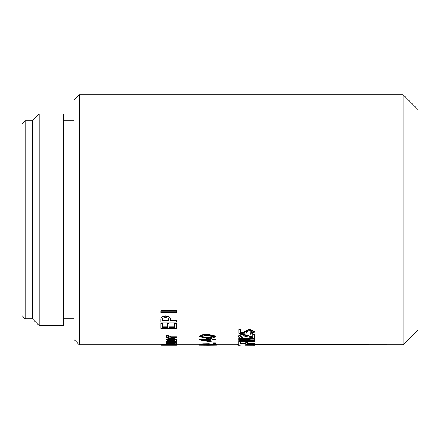 <?xml version="1.0" encoding="UTF-8"?>
<svg xmlns="http://www.w3.org/2000/svg" width="440" height="440" viewBox="0 0 440 440"><rect width="100%" height="100%" fill="white"/><g stroke="black" fill="none" stroke-linecap="round" stroke-linejoin="round"><path stroke-width="0.66" d="M215.644 344.768L215.644 344.25L208.532 343.734L202.923 343.805L199.54 344.245L199.54 344.762L208.532 344.25L215.644 344.768L206.63 345.136L199.54 344.762M210.359 344.487L204.958 344.487M201.234 344.773L213.312 344.894C214.005 344.636 212.581 344.493 209.033 344.471L201.718 344.641C201.014 344.9 202.466 345.026 206.08 345.02L206.08 344.498M213.857 344.773L209.033 344.471M215.644 336.644L215.644 336.155L208.532 334.378L202.923 334.609L199.54 336.138L199.54 336.622L202.923 335.088L208.532 334.851L215.644 336.644L212.316 338.14L206.63 338.382L199.54 336.622M213.736 336.418L206.08 337.243L201.344 336.397M206.08 337.733L210.81 337.651L213.857 336.661L209.033 335.572L204.463 335.649L201.234 336.65L206.08 337.733L206.08 337.243M403.101 344.79L403.101 94.688L418 109.588L418 329.89L403.101 344.79L245.663 344.691M245.663 345.213L254.678 345.312L245.113 345.274M198.721 345.241L208.34 345.312L198.721 345.241L198.721 344.724L199.54 344.696M160.787 344.168L176.418 344.168L176.418 344.685L160.787 344.685L160.787 344.168M176.418 342.59L176.6 343.36C176.534 343.712 175.466 343.888 173.399 343.899L166.177 343.899L166.177 343.607L175.137 343.261C174.597 342.854 173.168 342.639 170.841 342.623L166.177 342.623L166.177 342.232L176.418 342.232L176.418 341.726L166.177 341.726L166.177 342.232M166.177 343.607L166.177 343.096L174.62 342.986M165.996 340.434L165.996 339.933C166.347 339.031 168.113 338.547 171.298 338.476C174.482 338.547 176.248 339.031 176.6 339.933L176.6 340.434C176.253 341.264 174.482 341.688 171.298 341.704C168.113 341.688 166.347 341.264 165.996 340.434C166.342 339.532 168.113 339.042 171.298 338.971C174.482 339.042 176.248 339.532 176.6 340.434M167.976 335.473L171.204 336.738L176.418 336.738L176.418 337.86L166.177 337.86L166.177 337.227L168.828 337.227C166.93 336.848 165.985 336.237 165.996 335.385L168.009 335.385L167.937 335.726M166.177 337.227L166.177 336.738L167.162 336.738M165.996 335.385L165.996 334.906L168.009 334.906L168.009 335.385C167.761 336.314 168.828 336.925 171.204 337.227L176.418 337.227M169.103 324.005L169.103 327.355L174.68 327.355L174.68 323.439L176.418 323.439L176.418 328.427L160.787 328.427L160.787 323.268L162.52 323.268L162.52 327.355L167.365 327.355L167.365 324.005L169.103 324.005L169.103 323.57L167.365 323.57L167.365 324.005M162.52 326.909L167.365 326.909M169.103 326.909L174.68 326.909M174.68 323.439L174.68 323.01L176.418 323.01L176.418 323.439M176.418 320.892L176.418 322.13L160.787 322.13L160.787 318.879C160.897 316.982 162.481 315.97 165.539 315.849C168.591 315.97 170.176 316.976 170.291 318.879L170.291 320.892L176.418 320.892L176.418 320.469L170.291 320.469M160.787 310.761L176.418 310.761L176.418 311.141L160.787 311.141L160.787 310.761M213.439 342.958L215.452 342.958L215.452 343.47L213.439 343.47L213.439 342.958M211.882 341.33L211.882 339.993L215.358 339.993L215.358 338.982L211.882 338.982M211.882 339.993L211.882 341.836L210.331 341.836L199.634 339.884L199.634 338.982L210.331 338.982M210.738 338.3L211.882 338.3L211.882 339.477L215.358 339.477M240.587 343.079L245.707 343.079M254.485 343.596L254.485 343.926L238.849 343.926L238.849 342.127L240.587 342.127L240.587 343.596L245.707 343.596L245.707 342.018L247.445 342.018L247.445 343.596L254.485 343.596L254.485 343.079L247.445 343.079M247.253 340.659L254.485 340.659L254.485 341.682L238.849 341.682L238.849 341.116L250.184 339.724L238.849 339.697L238.849 339.059L254.485 339.059L254.485 338.564L238.849 338.564L238.849 339.059M238.849 341.116L238.849 340.615L246.51 339.697M240.389 336.391L242.963 337.337L242.693 338.409C240.284 338.201 238.909 337.678 238.579 336.831L238.541 336.089M238.579 336.347C238.865 334.796 241.01 334.257 245.02 334.741L252.747 336.897M238.579 336.831C239.349 333.361 249.211 335.896 252.747 337.387L252.747 334.433L254.392 334.433L254.392 338.289L243.243 335.764L240.301 336.627L242.963 337.832M250.096 333.52L252.923 332.145L249.266 330.632L245.57 332.074L246.989 333.361L246.802 334.02L238.942 333.284L238.942 330L240.587 330L240.587 332.69L244.519 333.086L243.925 332.019L249.37 329.709L254.683 332.145L250.553 334.208L250.096 333.047L252.896 331.936M245.603 331.837L246.989 332.893L246.989 333.361M238.942 330L238.942 329.543L240.587 329.543L240.587 330M240.587 332.222L244.519 332.618M243.925 332.019L243.925 331.557L249.376 329.252L254.683 331.678L254.683 332.145M79.316 344.79L74.107 339.581L74.107 99.897L79.316 94.688L79.316 344.79L160.787 344.79M39.193 113.861L63.685 113.861L63.685 325.617L39.193 325.617L39.193 113.861L32.423 120.637L32.423 318.846L39.193 325.617M25.124 318.742L22 315.612L22 123.866L25.124 120.742L25.124 318.742L32.423 318.742M252.747 334.911L254.392 334.911M254.485 339.059L254.485 339.752L243.15 341.138L254.485 341.165M250.184 339.724L250.184 339.229M245.707 342.529L247.445 342.529M240.587 342.127L240.587 341.682M238.849 342.127L238.849 341.682M240.268 345.312L238.573 345.312L238.573 344.79L215.633 344.79M237.754 344.564L237.754 345.087L238.573 345.131M238.304 345.136L238.304 344.619M205.612 339.993L210.331 340.868L210.331 339.993L203.11 339.993L210.331 341.374L210.331 339.993M199.634 339.477L210.331 339.477L210.331 338.795L211.882 338.795M210.331 338.795L210.331 338.327M215.452 343.47L215.452 343.811L213.439 343.811L213.439 343.47M208.34 345.312L216.546 345.23L216.546 344.707M199.271 345.208L199.271 344.691M176.418 311.141L176.418 312.576L160.787 312.576L160.787 311.141M162.52 320.469L162.52 319.627C162.426 318.302 163.433 317.62 165.539 317.587C167.646 317.62 168.652 318.302 168.553 319.627L168.553 320.469L162.52 320.469M162.52 319.627L162.52 320.892L168.553 320.892L168.553 319.627M160.787 319.291C160.897 317.383 162.481 316.371 165.539 316.25C168.591 316.366 170.176 317.383 170.291 319.291M165.539 316.25L165.539 315.849M160.787 323.697L162.52 323.697M171.204 337.227L171.204 336.738M167.64 339.933C167.976 340.461 169.197 340.72 171.298 340.709C173.393 340.725 174.609 340.466 174.955 339.933M171.298 339.587C169.208 339.587 167.987 339.867 167.64 340.434C167.976 340.967 169.197 341.226 171.298 341.209C173.393 341.226 174.614 340.967 174.955 340.434C174.609 339.867 173.393 339.587 171.298 339.587M171.298 340.709L171.298 341.209M171.298 338.971L171.298 338.476M176.418 342.232L176.418 342.623L174.499 342.623L176.6 343.36M172.761 343.607L172.761 343.096M162.52 345.284L176.418 345.284L176.418 344.856L160.787 344.685M162.52 345.219L160.787 345.312L162.52 345.219L162.52 344.856M167.64 344.856L167.64 345.279L169.378 345.279L169.378 344.856M160.787 345.219L160.787 344.856M208.532 344.25L208.532 343.734M198.721 344.79L176.418 344.79M63.685 318.742L74.107 318.742M254.678 344.79L254.678 345.312M32.423 120.742L25.124 120.742M63.685 120.742L74.107 120.742M403.101 94.688L79.316 94.688"/></g></svg>
